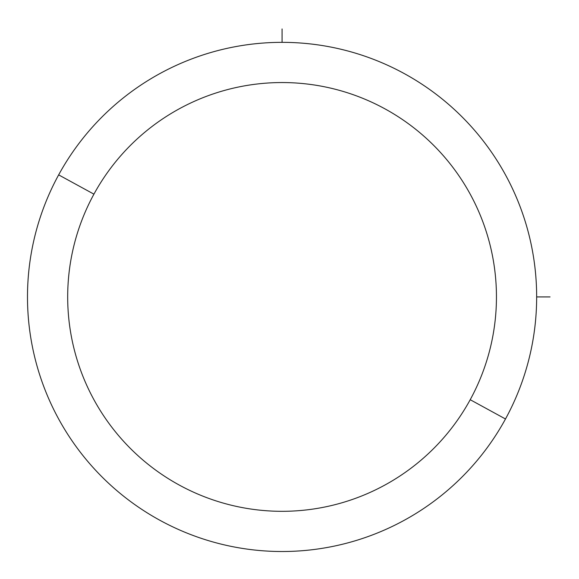 <?xml version="1.0" encoding="UTF-8"?>
<svg xmlns="http://www.w3.org/2000/svg" width="579" height="579" viewBox="0 0 579 579"><rect width="100%" height="100%" fill="white"/><g stroke="black" fill="none" stroke-linecap="round" stroke-linejoin="round"><path stroke-width="0.87" d="M505.489 418.986L470.206 399.713A214.382 214.382 0 0 0 384.847 108.794A214.382 214.382 0 0 0 93.928 194.153L58.653 174.88A254.579 254.579 0 0 1 404.12 73.511A254.579 254.579 0 0 1 505.489 418.986A254.579 254.579 0 0 1 160.014 520.347A254.579 254.579 0 0 1 58.653 174.88L93.928 194.153A214.382 214.382 0 0 0 179.287 485.072A214.382 214.382 0 0 0 470.206 399.713L505.489 418.986A254.579 254.579 0 0 0 404.12 73.511A254.579 254.579 0 0 0 58.653 174.88A254.579 254.579 0 0 0 160.014 520.347A254.579 254.579 0 0 0 505.489 418.986M470.206 399.713A214.382 214.382 0 0 1 179.287 485.072A214.382 214.382 0 0 1 93.928 194.153A214.382 214.382 0 0 1 384.847 108.794A214.382 214.382 0 0 1 470.206 399.713M536.653 296.933L550.05 296.933M282.067 42.347L282.067 28.95"/></g></svg>
